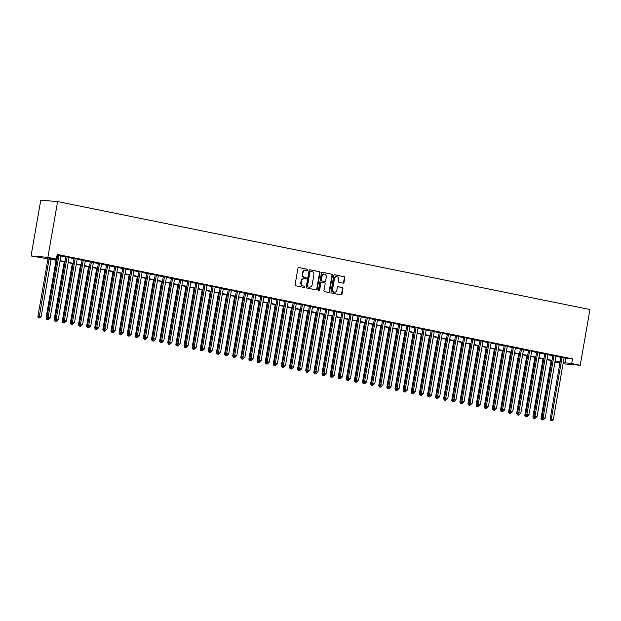 <?xml version="1.0" encoding="UTF-8"?>
<svg xmlns="http://www.w3.org/2000/svg" width="621" height="621" viewBox="0 0 621 621"><rect width="100%" height="100%" fill="white"/><g stroke="black" fill="none" stroke-linecap="round" stroke-linejoin="round"><path stroke-width="0.93" d="M307.814 269.995A0.652 0.567 94.7 0 0 307.372 269.242L298.903 267.527A0.924 0.815 94.7 0 0 297.948 268.272L295.084 284.69A0.924 0.815 94.7 0 0 295.72 285.761L304.189 287.476A0.652 0.567 94.7 0 0 304.406 286.203L303.312 285.978A2.965 2.6 94.7 0 1 301.278 282.547L301.511 281.173A2.965 2.6 94.7 0 1 304.569 278.775L305.664 279A0.652 0.567 94.7 0 0 305.889 277.719L304.795 277.502A2.965 2.6 94.7 0 1 302.753 274.063L302.994 272.697A2.965 2.6 94.7 0 1 306.052 270.298L307.147 270.515A0.652 0.567 94.7 0 0 307.814 269.995M306.921 270.469A0.652 0.567 94.7 0 0 306.914 269.204L298.631 267.519M303.964 287.43A0.652 0.567 94.7 0 0 303.956 286.165L303.312 285.978M305.447 278.953A0.652 0.567 94.7 0 0 305.431 277.68L304.795 277.502M343.071 283.137A0.924 0.815 94.7 0 0 344.026 282.384L344.826 277.781A0.924 0.815 94.7 0 0 344.189 276.71L334.789 274.8A0.924 0.815 94.7 0 0 333.834 275.553L330.97 291.963A0.924 0.815 94.7 0 0 331.606 293.042L341.007 294.944A0.924 0.815 94.7 0 0 341.961 294.191L342.932 288.633A0.924 0.815 94.7 0 0 342.295 287.562L338.274 286.739A0.924 0.815 94.7 0 0 337.319 287.492L336.838 290.255A2.476 2.173 94.7 0 1 332.577 289.386L334.463 278.581A2.476 2.173 94.7 0 1 338.724 279.442L338.406 281.243A0.924 0.815 94.7 0 0 339.043 282.322L343.071 283.137M564.07 358.007L572.508 358.899L571.7 363.541L580.224 365.272L589.95 309.53L57.606 201.584L40.776 200.195L31.05 255.937L56.922 260.362M572.508 358.899L57.21 254.408L56.395 259.058L47.879 257.327L57.606 201.584M320.056 272.759A0.924 0.815 94.7 0 0 319.419 271.68L310.019 269.778A0.924 0.815 94.7 0 0 309.064 270.531L306.2 286.941A0.924 0.815 94.7 0 0 306.836 288.02L316.236 289.922A0.924 0.815 94.7 0 0 317.191 289.169L320.056 272.759L319.598 272.72A0.924 0.815 94.7 0 0 318.961 271.649L309.739 269.778M322.408 272.285L331.8 274.195A0.924 0.815 94.7 0 1 332.445 275.266L329.572 291.684A0.924 0.815 94.7 0 1 328.618 292.437L324.597 291.622A0.924 0.815 94.7 0 1 323.96 290.543L325.125 283.89A0.924 0.815 94.7 0 0 324.488 282.811L321.818 282.276A0.924 0.815 94.7 0 0 320.863 283.021L319.652 289.953A0.652 0.567 94.7 0 1 318.534 289.728L321.445 273.038A0.924 0.815 94.7 0 1 322.408 272.285L322.237 272.277M60.99 255.712L57.132 254.843M69.102 257.358L65.958 256.714M77.221 259.004L74.078 258.359M85.333 260.649L82.189 260.005M93.453 262.295L90.309 261.651M101.565 263.933L98.421 263.296M109.676 265.578L106.54 264.942M117.796 267.224L114.652 266.588M125.908 268.87L122.764 268.233M134.027 270.515L130.884 269.879M142.139 272.161L138.995 271.524M150.251 273.807L147.115 273.17M158.371 275.452L155.227 274.816M166.482 277.098L163.339 276.461M174.602 278.744L171.458 278.107M182.714 280.389L179.57 279.753M190.826 282.035L187.689 281.398M198.945 283.681L195.801 283.044M207.057 285.326L203.913 284.69M215.176 286.972L212.033 286.335M223.288 288.618L220.145 287.981M231.408 290.263L228.264 289.627M239.52 291.909L236.376 291.272M247.632 293.554L244.488 292.918M255.751 295.2L252.607 294.564M263.863 296.846L260.719 296.209M271.982 298.491L268.839 297.855M280.094 300.137L276.95 299.501M288.206 301.783L285.07 301.146M296.326 303.428L293.182 302.792M304.437 305.074L301.294 304.437M312.557 306.72L309.413 306.083M320.669 308.365L317.525 307.729M328.781 310.011L325.645 309.374M336.9 311.657L333.756 311.02M345.012 313.302L341.868 312.666M353.132 314.948L349.988 314.311M361.243 316.594L358.1 315.957M369.355 318.239L366.219 317.603M377.475 319.885L374.331 319.248M385.587 321.531L382.443 320.894M393.706 323.176L390.562 322.54M401.818 324.822L398.674 324.185M409.938 326.467L406.794 325.831M418.049 328.113L414.906 327.477M426.161 329.759L423.017 329.122M434.281 331.404L431.137 330.768M442.393 333.05L439.249 332.414M450.512 334.696L447.368 334.059M458.624 336.341L455.48 335.697M466.736 337.987L463.6 337.343M474.855 339.633L471.712 338.988M482.967 341.278L479.823 340.634M491.087 342.924L487.943 342.28M499.199 344.562L496.055 343.925M507.31 346.207L504.174 345.571M515.43 347.853L512.286 347.217M523.542 349.499L520.398 348.862M531.661 351.144L528.518 350.508M539.773 352.79L536.629 352.154M547.893 354.436L544.749 353.799M556.005 356.081L552.861 355.445M57.07 255.2L57.8 255.347M60.943 255.984L65.911 256.993M69.055 257.63L74.031 258.639M77.175 259.275L82.143 260.284M85.287 260.921L90.255 261.93M93.398 262.567L98.374 263.576M101.518 264.212L106.486 265.221M109.63 265.858L114.606 266.867M117.749 267.504L122.717 268.513M125.861 269.149L130.837 270.158M133.973 270.795L138.949 271.804M142.093 272.44L147.061 273.45M150.204 274.086L155.18 275.095M158.324 275.732L163.292 276.741M166.436 277.377L171.412 278.387M174.548 279.023L179.523 280.032M182.667 280.669L187.635 281.678M190.779 282.314L195.755 283.323M198.899 283.96L203.867 284.969M207.01 285.606L211.986 286.615M215.122 287.251L220.098 288.26M223.242 288.897L228.21 289.906M231.354 290.543L236.329 291.552M239.473 292.188L244.441 293.197M247.585 293.834L252.561 294.843M255.705 295.48L260.673 296.489M263.816 297.125L268.784 298.134M271.928 298.771L276.904 299.78M280.048 300.417L285.016 301.426M288.16 302.062L293.135 303.071M296.279 303.708L301.247 304.717M304.391 305.353L309.367 306.363M312.503 306.999L317.478 308.008M320.622 308.645L325.59 309.646M328.734 310.29L333.71 311.292M336.854 311.936L341.822 312.937M344.965 313.582L349.941 314.583M353.077 315.227L358.053 316.229M361.197 316.865L366.165 317.874M369.309 318.511L374.284 319.52M377.428 320.157L382.396 321.166M385.54 321.802L390.516 322.811M393.652 323.448L398.628 324.457M401.771 325.094L406.739 326.103M409.883 326.739L414.859 327.748M418.003 328.385L422.971 329.394M426.115 330.03L431.09 331.04M434.234 331.676L439.202 332.685M442.346 333.322L447.322 334.331M450.458 334.967L455.434 335.977M458.577 336.613L463.545 337.622M466.689 338.259L471.665 339.268M474.809 339.904L479.777 340.913M482.921 341.55L487.896 342.559M491.032 343.196L496.008 344.205M499.152 344.841L504.12 345.85M507.264 346.487L512.24 347.496M515.383 348.133L520.351 349.142M523.495 349.778L528.471 350.787M531.607 351.424L536.583 352.433M539.727 353.07L544.695 354.079M547.838 354.715L552.814 355.724M555.958 356.361L560.926 357.37M57.116 254.928L57.846 255.076M564.116 357.727L560.973 357.091M580.224 365.272L563.061 363.813M559.917 363.176L554.941 362.167L560.018 362.579M563.263 362.648L571.7 363.541M56.395 259.058L49.579 258.491L56.985 259.997M60.128 260.634L65.104 261.643M68.248 262.279L73.216 263.288M76.36 263.925L81.335 264.934M84.472 265.571L89.447 266.58M92.591 267.216L97.559 268.218M100.703 268.862L105.679 269.863M108.822 270.508L113.79 271.509M116.934 272.153L121.91 273.155M125.054 273.799L130.022 274.8M133.166 275.445L138.134 276.446M141.278 277.082L146.253 278.092M149.397 278.728L154.365 279.737M157.509 280.374L162.485 281.383M165.628 282.019L170.596 283.029M173.74 283.665L178.716 284.674M181.852 285.311L186.828 286.32M189.972 286.956L194.94 287.965M198.083 288.602L203.059 289.611M206.203 290.248L211.171 291.257M214.315 291.893L219.291 292.902M222.427 293.539L227.402 294.548M230.546 295.185L235.514 296.194M238.658 296.83L243.634 297.839M246.778 298.476L251.746 299.485M254.889 300.122L259.865 301.131M263.009 301.767L267.977 302.776M271.121 303.413L276.089 304.422M279.233 305.058L284.208 306.068M287.352 306.704L292.32 307.713M295.464 308.35L300.44 309.359M303.584 309.995L308.552 311.005M311.695 311.641L316.671 312.65M319.807 313.287L324.783 314.296M327.927 314.932L332.895 315.942M336.039 316.578L341.014 317.587M344.158 318.224L349.126 319.233M352.27 319.869L357.246 320.878M360.382 321.515L365.358 322.524M368.501 323.161L373.469 324.17M376.613 324.806L381.589 325.815M384.733 326.452L389.701 327.461M392.845 328.098L397.82 329.107M400.956 329.743L405.932 330.752M409.076 331.389L414.044 332.398M417.188 333.035L422.164 334.044M425.307 334.68L430.275 335.689M433.419 336.326L438.395 337.335M441.539 337.971L446.507 338.981M449.651 339.617L454.619 340.626M457.762 341.263L462.738 342.272M465.882 342.908L470.85 343.918M473.994 344.554L478.97 345.563M482.113 346.2L487.081 347.209M490.225 347.845L495.201 348.847M498.337 349.491L503.313 350.492M506.457 351.137L511.425 352.138M514.568 352.782L519.544 353.784M522.688 354.428L527.656 355.429M530.8 356.066L535.776 357.075M538.912 357.712L543.887 358.721M547.031 359.357L551.999 360.366M555.143 361.003L560.119 362.012M47.879 257.327L31.05 255.937M560.049 362.385L555.081 361.375M551.937 360.739L546.969 359.73M543.825 359.093L538.849 358.084M535.706 357.448L530.738 356.438M527.594 355.802L522.618 354.793M519.474 354.156L514.506 353.147M511.362 352.511L506.387 351.502M503.251 350.865L498.275 349.856M495.131 349.219L490.163 348.21M487.019 347.574L482.043 346.565M478.9 345.928L473.932 344.919M470.788 344.282L465.812 343.273M462.676 342.637L457.7 341.628M454.556 340.991L449.588 339.982M446.445 339.345L441.469 338.336M438.325 337.7L433.357 336.691M430.213 336.054L425.238 335.045M422.101 334.409L417.126 333.399M413.982 332.763L409.014 331.754M405.87 331.117L400.894 330.108M397.75 329.472L392.782 328.462M389.639 327.826L384.663 326.817M381.519 326.18L376.551 325.171M373.407 324.535L368.439 323.525M365.295 322.889L360.32 321.88M357.176 321.243L352.208 320.234M349.064 319.598L344.088 318.596M340.945 317.952L335.977 316.951M332.833 316.306L327.857 315.305M324.721 314.661L319.745 313.659M316.601 313.015L311.633 312.014M308.49 311.369L303.514 310.368M300.37 309.732L295.402 308.722M292.258 308.086L287.282 307.077M284.146 306.44L279.171 305.431M276.027 304.795L271.059 303.785M267.915 303.149L262.939 302.14M259.795 301.503L254.827 300.494M251.684 299.858L246.708 298.848M243.572 298.212L238.596 297.203M235.452 296.566L230.484 295.557M227.34 294.921L222.365 293.912M219.221 293.275L214.253 292.266M211.109 291.629L206.133 290.62M202.989 289.984L198.021 288.975M194.878 288.338L189.91 287.329M186.766 286.692L181.79 285.683M178.646 285.047L173.678 284.038M170.534 283.401L165.559 282.392M162.415 281.755L157.447 280.746M154.303 280.11L149.327 279.101M146.191 278.464L141.215 277.455M138.072 276.819L133.104 275.809M129.96 275.173L124.984 274.164M121.84 273.527L116.872 272.518M113.728 271.882L108.753 270.872M105.617 270.236L100.641 269.227M97.497 268.59L92.529 267.581M89.385 266.945L84.409 265.935M81.266 265.299L76.298 264.29M73.154 263.653L68.178 262.644M65.042 262.008L60.066 260.999M565.692 358.333L564.877 362.982M305.555 270.251A2.965 2.6 94.7 0 0 302.536 272.658L302.994 272.697M304.337 277.463A2.965 2.6 94.7 0 1 302.303 274.024L302.536 272.658M304.08 278.728A2.965 2.6 94.7 0 0 301.061 281.142L301.511 281.173M302.862 285.939A2.965 2.6 94.7 0 1 300.82 282.508L301.061 281.142M316.058 289.883A0.924 0.815 94.7 0 0 316.733 289.138L319.598 272.72M310.671 271.23A0.652 0.567 94.7 0 0 310.003 271.757L307.488 286.165A0.652 0.567 94.7 0 0 307.931 286.918L309.087 287.15A2.965 2.6 94.7 0 0 312.146 284.752L313.869 274.901A2.965 2.6 94.7 0 0 311.827 271.462L310.671 271.23M310.554 271.222L310.213 271.191A0.652 0.567 94.7 0 0 309.545 271.719L310.003 271.757M309.126 287.158A2.965 2.6 94.7 0 1 308.637 287.112L307.48 286.879A0.652 0.567 94.7 0 1 307.03 286.126L309.545 271.719M322.128 272.285L331.8 274.195M328.439 292.398A0.924 0.815 94.7 0 0 329.122 291.645L331.987 275.227A0.924 0.815 94.7 0 0 331.35 274.156M321.647 282.26L321.36 282.237A0.924 0.815 94.7 0 0 320.405 282.982L319.194 289.914L319.652 289.953M318.814 290.411A0.652 0.567 94.7 0 0 319.194 289.914M326.328 276.982A2.476 2.173 94.7 0 0 322.066 276.112L321.399 279.924A0.924 0.815 94.7 0 0 322.043 280.995L324.705 281.538A0.924 0.815 94.7 0 0 325.66 280.785L326.328 276.982M324.17 274.071A2.476 2.173 94.7 0 0 321.608 276.081L322.066 276.112M324.418 281.515A0.924 0.815 94.7 0 1 324.255 281.499L321.585 280.956A0.924 0.815 94.7 0 1 320.948 279.885L321.608 276.081M336.566 276.539A2.476 2.173 94.7 0 0 334.005 278.542L334.463 278.581M334.277 292.258A2.476 2.173 94.7 0 1 332.119 289.347L334.005 278.542M340.828 294.905A0.924 0.815 94.7 0 0 341.511 294.16L342.481 288.594A0.924 0.815 94.7 0 0 341.837 287.523L337.995 286.739M342.885 283.098A0.924 0.815 94.7 0 0 343.568 282.345L344.376 277.742A0.924 0.815 94.7 0 0 343.731 276.671L334.517 274.8M48.011 258.553L37.904 316.477L41.071 316.982L51.155 259.19M49.129 258.778L39.1 317.874L38.642 317.836L39.907 318.037L39.1 317.874M41.071 316.982L39.907 318.037M38.642 317.836L37.904 316.477M57.869 254.944L47.002 317.23L48.135 317.323L58.987 255.169M48.19 318.627L49.005 318.79L48.19 318.627L48.135 317.323L50.161 317.735L61.013 255.58M47.002 317.23L47.739 318.589M49.005 318.79L50.161 317.735M56.123 260.199L46.016 318.123L47.584 318.301M47.25 317.68L47.212 319.52L46.754 319.481L48.027 319.683L47.212 319.52M49.183 318.627L48.027 319.683M46.754 319.481L46.016 318.123M64.242 261.845L54.136 319.768L55.696 319.947M55.362 319.326L55.323 321.166L54.873 321.127L56.138 321.329L55.323 321.166M57.295 320.273L56.138 321.329M54.873 321.127L54.136 319.768M72.354 263.49L62.247 321.414L63.816 321.593M63.474 320.972L63.443 322.811L62.985 322.773L64.25 322.974L63.443 322.811M65.415 321.919L64.25 322.974M62.985 322.773L62.247 321.414M80.474 265.136L70.359 323.06L71.927 323.238M71.594 322.617L71.555 324.449L71.105 324.418L72.37 324.62L71.555 324.449M73.526 323.564L72.37 324.62M71.105 324.418L70.359 323.06M65.981 256.589L55.114 318.876L56.247 318.969L67.099 256.815M56.309 320.273L57.116 320.436L56.309 320.273L56.247 318.969L58.281 319.38L69.125 257.226M55.114 318.876L55.851 320.234M57.116 320.436L58.281 319.38M74.101 258.227L63.226 320.521L64.367 320.615L75.211 258.46M64.421 321.919L65.236 322.082L64.421 321.919L64.367 320.615L66.393 321.026L77.245 258.872M63.226 320.521L63.971 321.88M65.236 322.082L66.393 321.026M82.213 259.873L71.345 322.167L72.478 322.26L83.33 260.106M72.541 323.557L73.348 323.727L72.541 323.557L72.478 322.26L74.512 322.672L85.356 260.517M71.345 322.167L72.083 323.525M73.348 323.727L74.512 322.672M90.332 261.519L79.457 323.805L80.598 323.906L91.442 261.751M80.652 325.202L81.467 325.373L80.652 325.202L80.598 323.906L82.624 324.317L93.476 262.163M79.457 323.805L80.194 325.171M81.467 325.373L82.624 324.317M88.586 266.782L78.479 324.705L80.039 324.884M79.705 324.263L79.674 326.095L79.216 326.064L80.482 326.266L79.674 326.095M81.646 325.21L80.482 326.266M79.216 326.064L78.479 324.705M98.444 263.164L87.577 325.451L88.71 325.551L99.562 263.397M88.764 326.848L89.579 327.019L88.764 326.848L88.71 325.551L90.736 325.963L101.588 263.809M87.577 325.451L88.314 326.817M89.579 327.019L90.736 325.963M96.697 268.427L86.591 326.343L88.159 326.53M87.825 325.909L87.786 327.741L87.328 327.709L88.601 327.911L87.786 327.741M89.758 326.856L88.601 327.911M87.328 327.709L86.591 326.343M106.556 264.81L95.688 327.096L96.829 327.197L107.674 265.043M96.884 328.493L97.691 328.664L96.884 328.493L96.829 327.197L98.855 327.609L109.7 265.446M95.688 327.096L96.426 328.462M97.691 328.664L98.855 327.609M104.817 270.073L94.71 327.989L96.271 328.175M95.937 327.554L95.898 329.386L95.448 329.355L96.713 329.557L95.898 329.386M97.877 328.501L96.713 329.557M95.448 329.355L94.71 327.989M114.675 266.456L103.8 328.742L104.941 328.843L115.785 266.681M104.996 330.139L105.811 330.31L104.996 330.139L104.941 328.843L106.967 329.254L117.819 267.092M103.8 328.742L104.545 330.108M105.811 330.31L106.967 329.254M112.929 271.719L102.822 329.635L104.39 329.821M104.049 329.2L104.017 331.032L103.56 331.001L104.825 331.203L104.017 331.032M105.989 330.147L104.825 331.203M103.56 331.001L102.822 329.635M122.787 268.101L111.92 330.388L113.053 330.488L123.905 268.326M113.115 331.785L113.922 331.956L113.115 331.785L113.053 330.488L115.087 330.9L125.931 268.738M111.92 330.388L112.657 331.754M113.922 331.956L115.087 330.9M121.048 273.364L110.942 331.28L112.502 331.467M112.168 330.846L112.129 332.677L111.679 332.646L112.944 332.848L112.129 332.677M114.101 331.793L112.944 332.848M111.679 332.646L110.942 331.28M130.907 269.747L120.032 332.033L121.173 332.134L132.017 269.972M121.227 333.43L122.042 333.601L121.227 333.43L121.173 332.134L123.199 332.546L134.051 270.383M120.032 332.033L120.769 333.399M122.042 333.601L123.199 332.546M129.16 275.01L119.053 332.926L120.614 333.112M120.28 332.491L120.249 334.323L119.791 334.292L121.056 334.494L120.249 334.323M122.221 333.438L121.056 334.494M119.791 334.292L119.053 332.926M139.019 271.393L128.151 333.679L129.284 333.772L140.136 271.618M129.339 335.076L130.154 335.247L129.339 335.076L129.284 333.772L131.318 334.183L142.162 272.029M128.151 333.679L128.889 335.037M130.154 335.247L131.318 334.183M137.28 276.655L127.165 334.572L128.733 334.758M128.4 334.137L128.361 335.969L127.91 335.938L129.176 336.14L128.361 335.969M130.332 335.076L129.176 336.14M127.91 335.938L127.165 334.572M147.138 273.038L136.263 335.324L137.404 335.418L148.248 273.263M137.458 336.722L138.266 336.892L137.458 336.722L137.404 335.418L139.43 335.829L150.274 273.675M136.263 335.324L137 336.683M138.266 336.892L139.43 335.829M145.392 278.301L135.285 336.217L136.845 336.403M136.511 335.782L136.48 337.614L136.022 337.576L137.288 337.785L136.48 337.614M138.452 336.722L137.288 337.785M136.022 337.576L135.285 336.217M155.25 274.684L144.382 336.97L145.516 337.063L156.36 274.909M145.57 338.367L146.385 338.53L145.57 338.367L145.516 337.063L147.542 337.475L158.394 275.32M144.382 336.97L145.12 338.329M146.385 338.53L147.542 337.475M153.503 279.947L143.397 337.863L144.965 338.049M144.631 337.428L144.592 339.26L144.134 339.221L145.399 339.431L144.592 339.26M146.564 338.367L145.399 339.431M144.134 339.221L143.397 337.863M163.362 276.329L152.494 338.616L153.628 338.709L164.48 276.555M153.69 340.013L154.497 340.176L153.69 340.013L153.628 338.709L155.661 339.12L166.506 276.966M152.494 338.616L153.232 339.974M154.497 340.176L155.661 339.12M161.623 281.592L151.516 339.508L153.076 339.695M152.743 339.074L152.704 340.906L152.254 340.867L153.519 341.069L152.704 340.906M154.676 340.013L153.519 341.069M152.254 340.867L151.516 339.508M171.481 277.975L160.606 340.261L161.747 340.355L172.591 278.2M161.802 341.659L162.617 341.822L161.802 341.659L161.747 340.355L163.773 340.766L174.625 278.612M160.606 340.261L161.351 341.62M162.617 341.822L163.773 340.766M169.735 283.238L159.628 341.154L161.196 341.34M160.855 340.719L160.823 342.551L160.365 342.513L161.631 342.714L160.823 342.551M162.795 341.659L161.631 342.714M160.365 342.513L159.628 341.154M179.593 279.621L168.726 341.907L169.859 342L180.711 279.846M169.921 343.304L170.728 343.467L169.921 343.304L169.859 342L171.893 342.412L182.737 280.257M168.726 341.907L169.463 343.266M170.728 343.467L171.893 342.412M177.854 284.884L167.74 342.8L169.308 342.986M168.974 342.365L168.935 344.197L168.485 344.158L169.75 344.36L168.935 344.197M170.907 343.304L169.75 344.36M168.485 344.158L167.74 342.8M187.713 281.266L176.838 343.553L177.979 343.646L188.823 281.492M178.033 344.95L178.84 345.113L178.033 344.95L177.979 343.646L180.005 344.057L190.849 281.903M176.838 343.553L177.575 344.911M178.84 345.113L180.005 344.057M185.966 286.529L175.859 344.445L177.42 344.632M177.086 344.011L177.055 345.843L176.597 345.804L177.862 346.006L177.055 345.843M179.027 344.95L177.862 346.006M176.597 345.804L175.859 344.445M195.825 282.912L184.957 345.198L186.09 345.292L196.942 283.137M186.145 346.596L186.96 346.759L186.145 346.596L186.09 345.292L188.116 345.703L198.968 283.549M184.957 345.198L185.695 346.557M186.96 346.759L188.116 345.703M194.078 288.175L183.971 346.091L185.539 346.277M185.205 345.656L185.167 347.488L184.709 347.45L185.982 347.651L185.167 347.488M187.138 346.596L185.982 347.651M184.709 347.45L183.971 346.091M203.936 284.558L193.069 346.844L194.202 346.937L205.054 284.783M194.264 348.241L195.072 348.404L194.264 348.241L194.202 346.937L196.236 347.349L207.08 285.194M193.069 346.844L193.806 348.202M195.072 348.404L196.236 347.349M202.198 289.821L192.091 347.737L193.651 347.923M193.317 347.302L193.278 349.134L192.828 349.095L194.094 349.297L193.278 349.134M195.25 348.241L194.094 349.297M192.828 349.095L192.091 347.737M212.056 286.203L201.181 348.49L202.322 348.583L213.166 286.428M202.376 349.887L203.191 350.05L202.376 349.887L202.322 348.583L204.348 348.994L215.2 286.84M201.181 348.49L201.926 349.848M203.191 350.05L204.348 348.994M210.309 291.466L200.203 349.382L201.771 349.561M201.429 348.948L201.398 350.78L200.94 350.741L202.205 350.943L201.398 350.78M203.37 349.887L202.205 350.943M200.94 350.741L200.203 349.382M220.168 287.849L209.3 350.135L210.434 350.228L221.286 288.074M210.496 351.533L211.303 351.696L210.496 351.533L210.434 350.228L212.467 350.64L223.312 288.486M209.3 350.135L210.038 351.494M211.303 351.696L212.467 350.64M218.429 293.112L208.314 351.028L209.882 351.207M209.549 350.593L209.51 352.425L209.06 352.386L210.325 352.588L209.51 352.425M211.482 351.533L210.325 352.588M209.06 352.386L208.314 351.028M228.287 289.495L217.412 351.781L218.553 351.874L229.397 289.72M218.608 353.178L219.423 353.341L218.608 353.178L218.553 351.874L220.579 352.286L231.423 290.131M217.412 351.781L218.15 353.139M219.423 353.341L220.579 352.286M226.541 294.758L216.434 352.674L217.994 352.852M217.66 352.239L217.629 354.071L217.171 354.032L218.437 354.234L217.629 354.071M219.601 353.178L218.437 354.234M217.171 354.032L216.434 352.674M236.399 291.14L225.532 353.427L226.665 353.52L237.517 291.365M226.719 354.824L227.534 354.987L226.719 354.824L226.665 353.52L228.691 353.931L239.543 291.777M225.532 353.427L226.269 354.785M227.534 354.987L228.691 353.931M234.653 296.403L224.546 354.319L226.114 354.498M225.78 353.885L225.741 355.717L225.283 355.678L226.556 355.88L225.741 355.717M227.713 354.824L226.556 355.88M225.283 355.678L224.546 354.319M244.511 292.786L233.643 355.072L234.785 355.165L245.629 293.011M234.839 356.47L235.646 356.633L234.839 356.47L234.785 355.165L236.811 355.577L247.655 293.423M233.643 355.072L234.381 356.431M235.646 356.633L236.811 355.577M242.772 298.049L232.665 355.965L234.226 356.144M233.892 355.53L233.853 357.362L233.403 357.323L234.668 357.525L233.853 357.362M235.825 356.47L234.668 357.525M233.403 357.323L232.665 355.965M252.631 294.432L241.755 356.718L242.896 356.811L253.741 294.657M242.951 358.115L243.766 358.278L242.951 358.115L242.896 356.811L244.922 357.222L255.774 295.068M241.755 356.718L242.5 358.076M243.766 358.278L244.922 357.222M250.884 299.695L240.777 357.611L242.345 357.789M242.004 357.176L241.973 359.008L241.515 358.969L242.78 359.171L241.973 359.008M243.944 358.115L242.78 359.171M241.515 358.969L240.777 357.611M260.742 296.077L249.875 358.364L251.008 358.457L261.86 296.302M251.07 359.761L251.878 359.924L251.07 359.761L251.008 358.457L253.042 358.868L263.886 296.714M249.875 358.364L250.612 359.722M251.878 359.924L253.042 358.868M259.004 301.34L248.889 359.256L250.457 359.435M250.123 358.822L250.084 360.654L249.634 360.615L250.9 360.817L250.084 360.654M252.056 359.761L250.9 360.817M249.634 360.615L248.889 359.256M268.862 297.723L257.987 360.009L259.128 360.102L269.972 297.948M259.182 361.406L259.997 361.569L259.182 361.406L259.128 360.102L261.154 360.514L272.006 298.359M257.987 360.009L258.724 361.368M259.997 361.569L261.154 360.514M267.115 302.986L257.009 360.902L258.569 361.08M258.235 360.467L258.204 362.299L257.746 362.26L259.011 362.462L258.204 362.299M260.176 361.406L259.011 362.462M257.746 362.26L257.009 360.902M276.974 299.369L266.106 361.655L267.24 361.748L278.092 299.594M267.294 363.052L268.109 363.215L267.294 363.052L267.24 361.748L269.266 362.159L280.118 300.005M266.106 361.655L266.844 363.013M268.109 363.215L269.266 362.159M275.227 304.632L265.12 362.548L266.688 362.726M266.355 362.113L266.316 363.945L265.858 363.906L267.131 364.108L266.316 363.945M268.288 363.052L267.131 364.108M265.858 363.906L265.12 362.548M285.086 301.014L274.218 363.301L275.359 363.394L286.203 301.239M275.413 364.698L276.221 364.861L275.413 364.698L275.359 363.394L277.385 363.805L288.229 301.651M274.218 363.301L274.956 364.659M276.221 364.861L277.385 363.805M283.347 306.277L273.24 364.193L274.8 364.372M274.466 363.759L274.428 365.59L273.977 365.552L275.243 365.753L274.428 365.59M276.407 364.698L275.243 365.753M273.977 365.552L273.24 364.193M293.205 302.66L282.33 364.946L283.471 365.039L294.315 302.885M283.525 366.343L284.34 366.506L283.525 366.343L283.471 365.039L285.497 365.451L296.349 303.296M282.33 364.946L283.075 366.305M284.34 366.506L285.497 365.451M291.459 307.923L281.352 365.839L282.92 366.017M282.578 365.404L282.547 367.236L282.089 367.197L283.355 367.399L282.547 367.236M284.519 366.343L283.355 367.399M282.089 367.197L281.352 365.839M301.317 304.306L290.449 366.592L291.583 366.685L302.435 304.531M291.645 367.989L292.452 368.152L291.645 367.989L291.583 366.685L293.617 367.096L304.461 304.942M290.449 366.592L291.187 367.95M292.452 368.152L293.617 367.096M299.578 309.569L289.471 367.485L291.032 367.663M290.698 367.05L290.659 368.882L290.209 368.843L291.474 369.045L290.659 368.882M292.631 367.989L291.474 369.045M290.209 368.843L289.471 367.485M309.437 305.951L298.561 368.237L299.702 368.331L310.547 306.176M299.757 369.635L300.572 369.798L299.757 369.635L299.702 368.331L301.728 368.742L312.58 306.588M298.561 368.237L299.299 369.596M300.572 369.798L301.728 368.742M307.69 311.214L297.583 369.13L299.143 369.309M298.81 368.695L298.779 370.527L298.321 370.489L299.586 370.69L298.779 370.527M300.75 369.635L299.586 370.69M298.321 370.489L297.583 369.13M317.548 307.597L306.681 369.883L307.814 369.976L318.666 307.822M307.869 371.28L308.684 371.443L307.869 371.28L307.814 369.976L309.848 370.388L320.692 308.233M306.681 369.883L307.418 371.242M308.684 371.443L309.848 370.388M315.81 312.86L305.695 370.776L307.263 370.954M306.929 370.341L306.89 372.173L306.44 372.134L307.705 372.336L306.89 372.173M308.862 371.28L307.705 372.336M306.44 372.134L305.695 370.776M325.668 309.242L314.793 371.529L315.934 371.622L326.778 309.468M315.988 372.926L316.795 373.089L315.988 372.926L315.934 371.622L317.96 372.033L328.804 309.879M314.793 371.529L315.53 372.887M316.795 373.089L317.96 372.033M323.921 314.505L313.815 372.421L315.375 372.6M315.041 371.987L315.01 373.819L314.552 373.78L315.817 373.982L315.01 373.819M316.982 372.926L315.817 373.982M314.552 373.78L313.815 372.421M333.78 310.888L322.912 373.174L324.046 373.268L334.89 311.113M324.1 374.572L324.915 374.735L324.1 374.572L324.046 373.268L326.072 373.679L336.924 311.525M322.912 373.174L323.65 374.533M324.915 374.735L326.072 373.679M332.033 316.151L321.926 374.067L323.494 374.246M323.161 373.632L323.122 375.464L322.664 375.426L323.929 375.627L323.122 375.464M325.094 374.572L323.929 375.627M322.664 375.426L321.926 374.067M341.892 312.534L331.024 374.82L332.157 374.913L343.009 312.759M332.219 376.217L333.027 376.38L332.219 376.217L332.157 374.913L334.191 375.325L345.035 313.17M331.024 374.82L331.761 376.179M333.027 376.38L334.191 375.325M340.153 317.797L330.046 375.713L331.606 375.891M331.272 375.278L331.234 377.11L330.783 377.071L332.049 377.273L331.234 377.11M333.205 376.217L332.049 377.273M330.783 377.071L330.046 375.713M350.011 314.179L339.136 376.466L340.277 376.559L351.121 314.405M340.331 377.863L341.146 378.026L340.331 377.863L340.277 376.559L342.303 376.97L353.155 314.816M339.136 376.466L339.881 377.824M341.146 378.026L342.303 376.97M348.265 319.442L338.158 377.358L339.726 377.537M339.384 376.924L339.353 378.756L338.895 378.717L340.161 378.919L339.353 378.756M341.325 377.863L340.161 378.919M338.895 378.717L338.158 377.358M358.123 315.825L347.255 378.111L348.389 378.205L359.241 316.05M348.451 379.509L349.258 379.672L348.451 379.509L348.389 378.205L350.423 378.616L361.267 316.462M347.255 378.111L347.993 379.47M349.258 379.672L350.423 378.616M356.384 321.088L346.27 379.004L347.838 379.183M347.504 378.569L347.465 380.401L347.015 380.363L348.28 380.564L347.465 380.401M349.437 379.509L348.28 380.564M347.015 380.363L346.27 379.004M366.243 317.471L355.367 379.757L356.508 379.85L367.353 317.696M356.563 381.154L357.37 381.317L356.563 381.154L356.508 379.85L358.534 380.262L369.379 318.107M355.367 379.757L356.105 381.115M357.37 381.317L358.534 380.262M364.496 322.734L354.389 380.65L355.949 380.828M355.616 380.215L355.585 382.047L355.127 382.008L356.392 382.21L355.585 382.047M357.556 381.154L356.392 382.21M355.127 382.008L354.389 380.65M374.354 319.116L363.487 381.403L364.62 381.496L375.472 319.341M364.674 382.8L365.49 382.963L364.674 382.8L364.62 381.496L366.646 381.907L377.498 319.753M363.487 381.403L364.224 382.761M365.49 382.963L366.646 381.907M372.608 324.379L362.501 382.295L364.069 382.474M363.735 381.861L363.696 383.693L363.238 383.654L364.511 383.856L363.696 383.693M365.668 382.8L364.511 383.856M363.238 383.654L362.501 382.295M382.466 320.762L371.599 383.048L372.732 383.141L383.584 320.987M372.794 384.446L373.601 384.609L372.794 384.446L372.732 383.141L374.766 383.553L385.61 321.399M371.599 383.048L372.336 384.407M373.601 384.609L374.766 383.553M380.727 326.017L370.621 383.941L372.181 384.12M371.847 383.506L371.808 385.338L371.358 385.299L372.623 385.501L371.808 385.338M373.78 384.446L372.623 385.501M371.358 385.299L370.621 383.941M390.586 322.408L379.71 384.694L380.852 384.787L391.696 322.633M380.906 386.091L381.721 386.254L380.906 386.091L380.852 384.787L382.878 385.199L393.73 323.044M379.71 384.694L380.456 386.052M381.721 386.254L382.878 385.199M388.839 327.663L378.732 385.587L380.3 385.765M379.959 385.152L379.928 386.984L379.47 386.945L380.735 387.147L379.928 386.984M381.899 386.091L380.735 387.147M379.47 386.945L378.732 385.587M398.698 324.053L387.83 386.34L388.963 386.433L399.815 324.278M389.025 387.737L389.833 387.9L389.025 387.737L388.963 386.433L390.997 386.844L401.841 324.69M387.83 386.34L388.567 387.698M389.833 387.9L390.997 386.844M396.959 329.309L386.844 387.232L388.412 387.411M388.078 386.798L388.04 388.63L387.589 388.591L388.855 388.793L388.04 388.63M390.011 387.737L388.855 388.793M387.589 388.591L386.844 387.232M406.817 325.699L395.942 387.985L397.083 388.078L407.927 325.924M397.137 389.383L397.952 389.546L397.137 389.383L397.083 388.078L399.109 388.49L409.961 326.335M395.942 387.985L396.679 389.344M397.952 389.546L399.109 388.49M405.071 330.954L394.964 388.878L396.524 389.056M396.19 388.443L396.159 390.275L395.701 390.236L396.966 390.438L396.159 390.275M398.131 389.383L396.966 390.438M395.701 390.236L394.964 388.878M414.929 327.345L404.061 389.631L405.195 389.724L416.047 327.57M405.249 391.028L406.064 391.191L405.249 391.028L405.195 389.724L407.221 390.135L418.073 327.981M404.061 389.631L404.799 390.989M406.064 391.191L407.221 390.135M413.182 332.6L403.076 390.524L404.644 390.702M404.31 390.089L404.271 391.921L403.813 391.882L405.086 392.084L404.271 391.921M406.243 391.028L405.086 392.084M403.813 391.882L403.076 390.524M423.041 328.99L412.173 391.277L413.314 391.37L424.159 329.215M413.369 392.674L414.176 392.837L413.369 392.674L413.314 391.37L415.34 391.781L426.185 329.627M412.173 391.277L412.911 392.635M414.176 392.837L415.34 391.781M421.302 334.245L411.195 392.169L412.755 392.348M412.422 391.735L412.383 393.567L411.933 393.528L413.198 393.73L412.383 393.567M414.354 392.674L413.198 393.73M411.933 393.528L411.195 392.169M431.16 330.636L420.285 392.922L421.426 393.015L432.27 330.861M421.48 394.319L422.296 394.482L421.48 394.319L421.426 393.015L423.452 393.427L434.304 331.272M420.285 392.922L421.03 394.281M422.296 394.482L423.452 393.427M429.414 335.891L419.307 393.815L420.875 393.993M420.533 393.38L420.502 395.212L420.044 395.173L421.31 395.375L420.502 395.212M422.474 394.319L421.31 395.375M420.044 395.173L419.307 393.815M439.272 332.282L428.405 394.568L429.538 394.661L440.39 332.507M429.6 395.965L430.407 396.128L429.6 395.965L429.538 394.661L431.572 395.072L442.416 332.918M428.405 394.568L429.142 395.926M430.407 396.128L431.572 395.072M437.533 337.537L427.419 395.461L428.987 395.639M428.653 395.018L428.614 396.858L428.164 396.819L429.429 397.021L428.614 396.858M430.586 395.965L429.429 397.021M428.164 396.819L427.419 395.461M447.392 333.927L436.516 396.214L437.658 396.307L448.502 334.152M437.712 397.611L438.527 397.774L437.712 397.611L437.658 396.307L439.684 396.718L450.535 334.564M436.516 396.214L437.254 397.572M438.527 397.774L439.684 396.718M445.645 339.182L435.538 397.106L437.099 397.285M436.765 396.664L436.734 398.503L436.276 398.465L437.541 398.666L436.734 398.503M438.705 397.611L437.541 398.666M436.276 398.465L435.538 397.106M455.503 335.573L444.636 397.859L445.769 397.952L456.621 335.798M445.824 399.256L446.639 399.419L445.824 399.256L445.769 397.952L447.803 398.364L458.647 336.209M444.636 397.859L445.373 399.218M446.639 399.419L447.803 398.364M453.765 340.828L443.65 398.752L445.218 398.93M444.884 398.309L444.846 400.149L444.388 400.11L445.661 400.312L444.846 400.149M446.817 399.256L445.661 400.312M444.388 400.11L443.65 398.752M463.623 337.211L452.748 399.505L453.889 399.598L464.733 337.444M453.943 400.902L454.751 401.065L453.943 400.902L453.889 399.598L455.915 400.009L466.759 337.855M452.748 399.505L453.485 400.863M454.751 401.065L455.915 400.009M461.877 342.474L451.77 400.398L453.33 400.576M452.996 399.955L452.957 401.795L452.507 401.756L453.772 401.958L452.957 401.795M454.937 400.902L453.772 401.958M452.507 401.756L451.77 400.398M471.735 338.856L460.86 401.15L462.001 401.244L472.845 339.089M462.055 402.54L462.87 402.711L462.055 402.54L462.001 401.244L464.027 401.655L474.879 339.501M460.86 401.15L461.605 402.509M462.87 402.711L464.027 401.655M469.988 344.119L459.882 402.043L461.45 402.222M461.116 401.601L461.077 403.44L460.619 403.402L461.884 403.603L461.077 403.44M463.049 402.548L461.884 403.603M460.619 403.402L459.882 402.043M479.847 340.502L468.979 402.796L470.113 402.889L480.964 340.735M470.175 404.186L470.982 404.356L470.175 404.186L470.113 402.889L472.146 403.301L482.991 341.146M468.979 402.796L469.717 404.155M470.982 404.356L472.146 403.301M478.108 345.765L468.001 403.689L469.561 403.867M469.228 403.246L469.189 405.078L468.739 405.047L470.004 405.249L469.189 405.078M471.16 404.193L470.004 405.249M468.739 405.047L468.001 403.689M487.966 342.148L477.091 404.434L478.232 404.535L489.076 342.381M478.286 405.831L479.102 406.002L478.286 405.831L478.232 404.535L480.258 404.946L491.11 342.792M477.091 404.434L477.836 405.8M479.102 406.002L480.258 404.946M486.22 347.411L476.113 405.327L477.673 405.513M477.339 404.892L477.308 406.724L476.85 406.693L478.116 406.895L477.308 406.724M479.28 405.839L478.116 406.895M476.85 406.693L476.113 405.327M496.078 343.793L485.211 406.08L486.344 406.181L497.196 344.026M486.406 407.477L487.213 407.648L486.406 407.477L486.344 406.181L488.378 406.592L499.222 344.438M485.211 406.08L485.948 407.446M487.213 407.648L488.378 406.592M494.339 349.056L484.225 406.972L485.793 407.159M485.459 406.538L485.42 408.37L484.97 408.339L486.235 408.54L485.42 408.37M487.392 407.485L486.235 408.54M484.97 408.339L484.225 406.972M504.198 345.439L493.322 407.725L494.463 407.826L505.308 345.664M494.518 409.123L495.325 409.293L494.518 409.123L494.463 407.826L496.49 408.238L507.334 346.076M493.322 407.725L494.06 409.092M495.325 409.293L496.49 408.238M502.451 350.702L492.344 408.618L493.905 408.804M493.571 408.183L493.54 410.015L493.082 409.984L494.347 410.186L493.54 410.015M495.511 409.13L494.347 410.186M493.082 409.984L492.344 408.618M512.309 347.085L501.442 409.371L502.575 409.472L513.42 347.31M502.63 410.768L503.445 410.939L502.63 410.768L502.575 409.472L504.601 409.883L515.453 347.721M501.442 409.371L502.179 410.737M503.445 410.939L504.601 409.883M510.563 352.348L500.456 410.264L502.024 410.45M501.69 409.829L501.652 411.661L501.194 411.63L502.459 411.832L501.652 411.661M503.623 410.776L502.459 411.832M501.194 411.63L500.456 410.264M520.421 348.73L509.554 411.017L510.687 411.118L521.539 348.955M510.749 412.414L511.557 412.585L510.749 412.414L510.687 411.118L512.721 411.529L523.565 349.367M509.554 411.017L510.291 412.383M511.557 412.585L512.721 411.529M518.682 353.993L508.576 411.909L510.136 412.096M509.802 411.475L509.763 413.307L509.313 413.275L510.578 413.477L509.763 413.307M511.735 412.422L510.578 413.477M509.313 413.275L508.576 411.909M528.541 350.376L517.666 412.662L518.807 412.755L529.651 350.601M518.861 414.06L519.676 414.23L518.861 414.06L518.807 412.755L520.833 413.167L531.685 351.012M517.666 412.662L518.411 414.028M519.676 414.23L520.833 413.167M526.794 355.639L516.688 413.555L518.256 413.741M517.914 413.12L517.883 414.952L517.425 414.921L518.69 415.123L517.883 414.952M519.855 414.067L518.69 415.123M517.425 414.921L516.688 413.555M536.653 352.022L525.785 414.308L526.918 414.401L537.77 352.247M526.981 415.705L527.788 415.876L526.981 415.705L526.918 414.401L528.952 414.812L539.796 352.658M525.785 414.308L526.523 415.666M527.788 415.876L528.952 414.812M534.914 357.285L524.799 415.201L526.367 415.387M526.034 414.766L525.995 416.598L525.545 416.559L526.81 416.769L525.995 416.598M527.966 415.705L526.81 416.769M525.545 416.559L524.799 415.201M544.772 353.667L533.897 415.954L535.038 416.047L545.882 353.892M535.092 417.351L535.907 417.522L535.092 417.351L535.038 416.047L537.064 416.458L547.908 354.304M533.897 415.954L534.634 417.312M535.907 417.522L537.064 416.458M543.026 358.93L532.919 416.846L534.479 417.033M534.145 416.412L534.114 418.243L533.656 418.205L534.922 418.414L534.114 418.243M536.086 417.351L534.922 418.414M533.656 418.205L532.919 416.846M552.884 355.313L542.017 417.599L543.15 417.692L554.002 355.538M543.204 418.996L544.019 419.159L543.204 418.996L543.15 417.692L545.176 418.104L556.028 355.949M542.017 417.599L542.754 418.958M544.019 419.159L545.176 418.104M551.138 360.576L541.031 418.492L542.599 418.678M542.265 418.057L542.226 419.889L541.768 419.85L543.041 420.06L542.226 419.889M544.198 418.996L543.041 420.06M541.768 419.85L541.031 418.492M560.996 356.959L550.128 419.245L551.262 419.338L562.114 357.184M551.324 420.642L552.131 420.805L551.324 420.642L551.262 419.338L553.295 419.749L564.14 357.595M550.128 419.245L550.866 420.603M552.131 420.805L553.295 419.749M306.914 269.204L307.372 269.242M303.956 286.165L304.406 286.203M305.431 277.68L305.889 277.719M302.303 274.024L302.753 274.063M300.82 282.508L301.278 282.547M316.733 289.138L317.191 289.169M318.961 271.649L319.419 271.68M307.03 286.126L307.488 286.165M307.48 286.879L307.931 286.918M308.637 287.112L309.087 287.15M331.987 275.227L332.445 275.266M329.122 291.645L329.572 291.684M320.405 282.982L320.863 283.021M320.948 279.885L321.399 279.924M321.585 280.956L322.043 280.995M324.255 281.499L324.705 281.538M332.119 289.347L332.577 289.386M341.837 287.523L342.295 287.562M342.481 288.594L342.932 288.633M341.511 294.16L341.961 294.191M343.731 276.671L344.189 276.71M344.376 277.742L344.826 277.781M343.568 282.345L344.026 282.384M305.33 270.22L305.788 270.259M303.855 278.697L304.306 278.736M310.158 271.183L310.616 271.222M308.901 287.15L309.351 287.189M321.282 282.221L321.732 282.26M323.945 274.04L324.403 274.078M324.333 281.515L324.791 281.546M336.341 276.508L336.799 276.539M334.044 292.25L334.502 292.289"/></g></svg>
